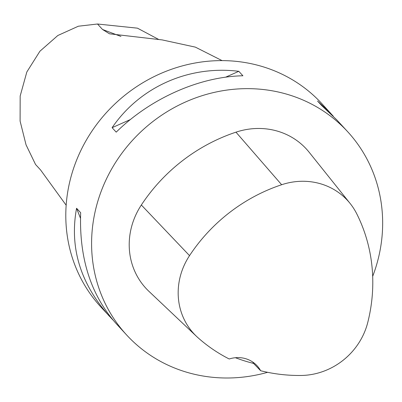 <?xml version="1.0" encoding="UTF-8"?>
<svg xmlns="http://www.w3.org/2000/svg" width="402" height="402" viewBox="0 0 402 402"><rect width="100%" height="100%" fill="white"/><g stroke="black" fill="none" stroke-linecap="round" stroke-linejoin="round"><path stroke-width="0.6" d="M66.164 205.236L40.587 169.966L35.547 164.488L26.045 144.82L20.1 121.087L20.17 96.013L26.828 71.983L39.904 51.245L57.843 35.492L78.365 26.215L97.505 24.009L102.545 29.487L109.485 33.803L162.207 39.914L195.357 47.129L222.055 60.607M158.825 39.532L137.454 28.165L97.505 24.009M112.882 319.912L100.847 306.962A150.147 139.891 -42.6 0 1 78.681 155.202A150.147 139.891 -42.6 0 1 321.816 103.621L333.228 116.148M267.601 372.312A150.147 139.891 -42.6 0 1 126.64 334.992A150.147 139.891 -42.6 0 1 104.475 183.232A150.147 139.891 -42.6 0 1 347.609 131.65A150.147 139.891 -42.6 0 1 372.679 276.35M238.803 71.315L242.908 75.777C199.402 76.631 150.539 98.369 116.203 132.142L112.103 127.685C139.951 86.862 188.814 65.124 238.803 71.315L225.633 77.174M109.344 316.198C80.299 283.415 69.37 247.436 76.566 208.261L80.666 212.718C79.058 257.963 90.772 294.792 115.801 323.213L126.64 334.992M347.609 131.65L336.765 119.866L321.645 105.505L317.545 101.048L330.313 112.851M130.364 119.56L112.103 127.685M76.566 208.261L80.465 218.226M252.863 362.107A28.597 26.648 -42.6 0 1 253.551 363.408L260.647 370.729A28.597 26.648 -42.6 0 0 257.109 365.79A28.597 26.648 -42.6 0 0 229.225 358.991A167.046 155.634 -42.6 0 1 197.854 337.595A66.948 62.375 -42.6 0 1 196.623 336.464A66.948 62.375 -42.6 0 1 189.533 255.637A167.046 155.634 -42.6 0 1 281.651 184.734A66.948 62.375 -42.6 0 1 350.147 203.497A66.948 62.375 -42.6 0 1 356.705 213.723A167.046 155.634 -42.6 0 1 367.75 322.499A66.948 62.375 -42.6 0 1 301.018 375.468A167.046 155.634 -42.6 0 1 260.647 370.729M235.416 357.715A167.82 156.353 137.4 0 0 253.551 363.408M196.623 336.464L148.916 291.324A71.496 66.616 -42.6 0 1 141.343 205.005A171.594 159.875 -42.6 0 1 235.969 132.168A71.496 66.616 -42.6 0 1 309.118 152.207L350.147 203.497M102.545 29.487L120.937 36.431M189.533 255.637L141.343 205.005M281.651 184.734L235.969 132.168"/></g></svg>
